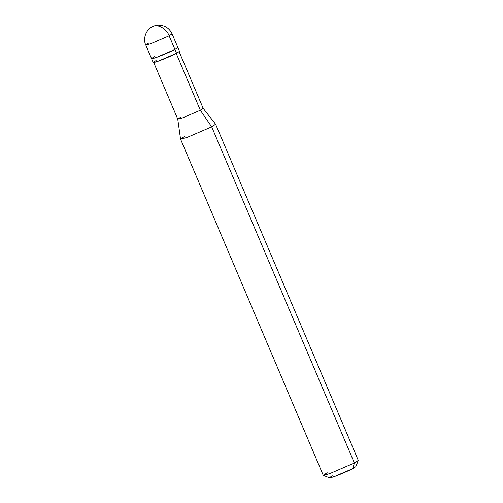 <?xml version="1.0" encoding="UTF-8"?>
<svg xmlns="http://www.w3.org/2000/svg" width="503" height="503" viewBox="0 0 503 503"><rect width="100%" height="100%" fill="white"/><g stroke="black" fill="none" stroke-linecap="round" stroke-linejoin="round"><path stroke-width="0.75" d="M154.509 56.707C150.152 59.096 150.793 59.335 156.42 57.424C161.098 55.827 171.272 51.444 174.925 49.457L169.121 35.795C166.826 29.143 158.149 23.924 153.352 26.307L152.296 26.766L153.352 26.307C158.149 23.924 166.826 29.143 169.121 35.795L172.064 33.839L169.121 35.795L150.623 43.761L145.769 45L150.623 43.761L169.121 35.795L174.925 49.457L174.415 48.257L174.925 49.457L156.42 57.424L151.566 58.662L156.42 57.424L174.925 49.457L177.861 47.502L174.925 49.457C171.272 51.444 161.098 55.827 156.42 57.424C150.793 59.335 150.152 59.096 154.509 56.707L151.566 58.662L153.195 62.491L158.043 61.247L176.547 53.28L174.925 49.457L176.037 52.086M148.712 43.044L145.769 45L151.566 58.662M332.42 475.844C328.069 478.234 328.704 478.472 334.332 476.561C339.009 474.958 349.189 470.582 352.836 468.595L354.382 463.012L211.688 126.857L200.326 110.239L176.207 53.406L200.326 110.239L203.162 108.327L215.598 124.222L211.688 126.857L215.611 124.247L358.299 460.408L354.382 463.012L358.293 460.509L355.772 466.715L352.836 468.595L353.251 467.098M145.769 45C142.663 38.687 145.989 29.809 152.296 26.766C154.22 26.162 151.969 26.093 158.357 25.15C164.764 25.244 169.329 28.137 172.064 33.839L179.483 51.325L176.547 53.28C172.9 55.267 162.721 59.65 158.043 61.247C152.415 63.158 151.78 62.919 156.131 60.536M179.049 51.513L203.174 108.346L200.326 110.239L182.444 117.935L177.754 119.136L153.629 62.303M180.596 117.243L177.748 119.117L182.444 117.935L200.326 110.239L211.688 126.857L187.022 137.476L180.546 139.105L177.748 119.117M184.469 136.52L180.552 139.13L187.022 137.476L211.688 126.857L354.382 463.012L329.71 473.637L323.24 475.291L180.552 139.13M327.164 472.682L323.322 475.354L329.71 473.637L354.382 463.012L352.836 468.595L334.332 476.561L329.54 477.85L323.322 475.354"/></g></svg>
